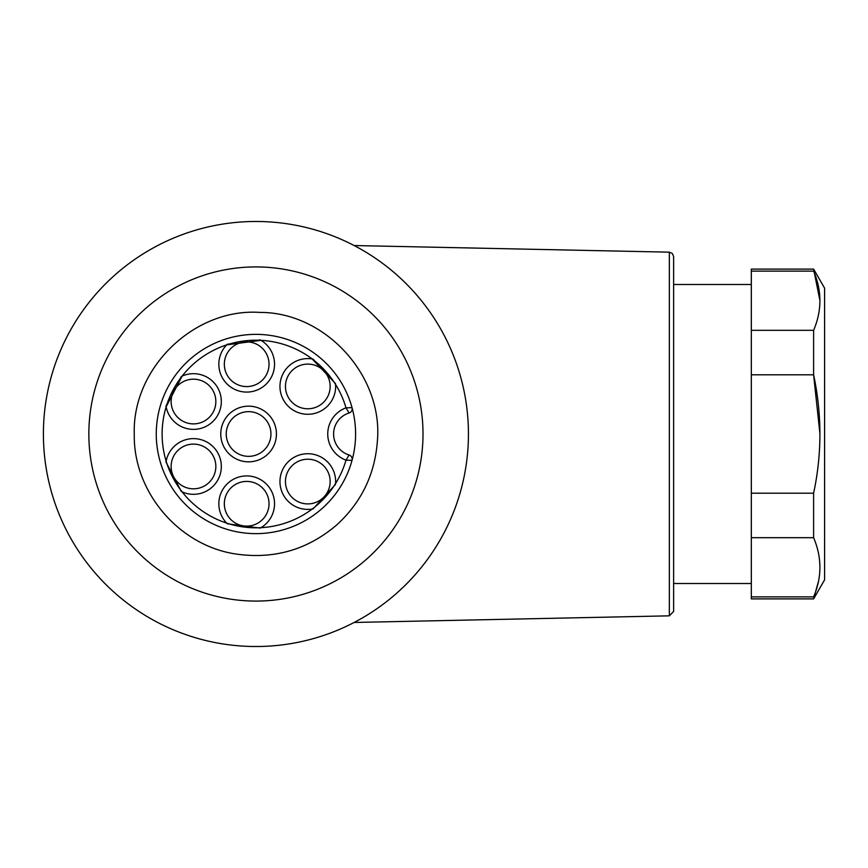 <?xml version="1.0" encoding="UTF-8"?>
<svg xmlns="http://www.w3.org/2000/svg" width="868" height="868" viewBox="0 0 868 868"><rect width="100%" height="100%" fill="white"/><g stroke="black" fill="none" stroke-linecap="round" stroke-linejoin="round"><path stroke-width="1.3" d="M669.337 252.165L672.353 253.467L673.633 256.559L673.633 611.441L669.337 615.835L669.337 252.165L354.133 245.536M813.609 269.113L824.6 288.154L824.6 579.846L813.609 598.887L751.319 598.887L751.319 596.88L813.609 596.88C822.007 577.242 822.007 557.516 813.609 537.683L751.319 537.683L751.319 493.198L813.609 493.198C822.007 453.931 822.007 414.47 813.609 374.802L751.319 374.802L751.319 330.317L813.609 330.317C821.996 310.625 821.996 290.889 813.609 271.12L751.319 271.12L751.319 269.113L813.609 269.113L819.956 300.697M813.609 537.683L813.609 493.198M819.956 434L813.609 374.802L813.609 330.317M813.609 598.887L818.459 581.408M751.319 537.683L751.319 596.88M751.319 374.802L751.319 493.198M751.319 271.12L751.319 330.317M468.438 434A212.519 212.519 0 0 1 149.665 618.049A212.519 212.519 0 0 1 149.665 249.951A212.519 212.519 0 0 1 468.438 434M423.009 434A167.09 167.09 0 0 1 172.374 578.696A167.09 167.09 0 0 1 172.374 289.304A167.09 167.09 0 0 1 423.009 434M270.946 434A22.351 22.351 0 0 0 237.42 414.644A22.351 22.351 0 0 0 237.42 453.356A22.351 22.351 0 0 0 270.946 434M330.155 386.444A22.351 22.351 0 0 0 288.784 374.705A22.351 22.351 0 0 0 301.706 407.938A22.351 22.351 0 0 0 330.155 386.444M269.037 364.234A22.351 22.351 0 0 0 243.756 342.079A22.351 22.351 0 0 0 224.421 366.188A22.351 22.351 0 0 0 247.673 386.564A22.351 22.351 0 0 0 269.037 364.234M215.839 401.537A22.351 22.351 0 0 0 173.654 391.229A22.351 22.351 0 0 0 188.172 423.248A22.351 22.351 0 0 0 215.839 401.537M215.839 466.463A22.351 22.351 0 0 0 188.172 444.752A22.351 22.351 0 0 0 173.654 476.771A22.351 22.351 0 0 0 215.839 466.463M269.037 503.765A22.351 22.351 0 0 0 247.673 481.436A22.351 22.351 0 0 0 224.421 501.812A22.351 22.351 0 0 0 243.756 525.921A22.351 22.351 0 0 0 269.037 503.765M330.155 481.556A22.351 22.351 0 0 0 301.706 460.062A22.351 22.351 0 0 0 288.784 493.295A22.351 22.351 0 0 0 330.155 481.556M335.504 383.58L312.176 358.94A27.852 27.852 0 0 0 280.049 384.177A27.852 27.852 0 0 0 307.652 414.286A27.852 27.852 0 0 0 335.58 384.47L333.811 381.736A93.798 93.798 0 0 0 314.748 360.936L313.055 359.092M312.469 358.983A27.852 27.852 0 0 0 312.176 358.94A93.798 93.798 0 0 0 260.975 340.332L226.667 344.878A27.852 27.852 0 0 0 228.913 385.674A27.852 27.852 0 0 0 269.427 380.314A27.852 27.852 0 0 0 260.975 340.332M226.863 344.683A27.852 27.852 0 0 0 226.667 344.878A93.798 93.798 0 0 0 182.106 376.115L166.146 406.821A27.852 27.852 0 0 0 200.844 428.391A27.852 27.852 0 0 0 219.702 392.141A27.852 27.852 0 0 0 182.106 376.115M166.092 406.549A27.852 27.852 0 0 0 166.146 406.821A93.798 93.798 0 0 0 166.146 461.179L167.112 464.196L165.994 462.036M166.092 461.45A27.852 27.852 0 0 1 200.844 439.609A27.852 27.852 0 0 1 219.702 475.859A27.852 27.852 0 0 1 182.106 491.885A93.798 93.798 0 0 0 226.667 523.122L229.705 524.066L227.286 523.74M181.314 491.516L167.112 464.196A93.798 93.798 0 0 0 180.197 489.357L182.106 491.885M226.863 523.317A27.852 27.852 0 0 1 228.913 482.326A27.852 27.852 0 0 1 269.427 487.686A27.852 27.852 0 0 1 260.975 527.668A93.798 93.798 0 0 0 312.176 509.06L314.748 507.064L313.055 508.908M260.226 528.102L229.705 524.066A93.798 93.798 0 0 0 257.807 527.787L260.975 527.668M312.469 509.017A27.852 27.852 0 0 1 280.049 483.823A27.852 27.852 0 0 1 307.652 453.714A27.852 27.852 0 0 1 335.58 483.53A93.798 93.798 0 0 0 346.006 460.149L352.039 460.365A99.668 99.668 0 0 1 156.262 434A99.668 99.668 0 0 1 352.039 407.635A4.394 4.394 0 0 1 349.099 412.994L346.006 407.851L352.039 407.635A99.668 99.668 0 0 1 352.039 460.365A4.394 4.394 0 0 0 349.099 455.006L346.006 460.149A27.852 27.852 0 0 1 346.006 407.851A93.798 93.798 0 0 0 335.58 384.47M335.504 484.42L314.748 507.064A93.798 93.798 0 0 0 333.811 486.264L335.58 483.53M276.436 434A27.852 27.852 0 0 1 234.675 458.12A27.852 27.852 0 0 1 234.675 409.88A27.852 27.852 0 0 1 276.436 434M349.099 412.994A21.982 21.982 0 0 0 349.099 455.006M260.226 339.898L257.807 340.213A93.798 93.798 0 0 0 229.705 343.934L227.286 344.26M181.314 376.484L180.197 378.643A93.798 93.798 0 0 0 167.112 403.804L165.994 405.964M669.337 615.835L354.133 622.465M673.633 583.502L751.319 583.502M673.633 284.498L751.319 284.498M134.269 434C132.11 368.032 194.291 307.89 259.738 312.415C325.348 312.003 383.634 375.942 377.33 441.638C374.748 474.926 361.088 502.8 336.372 525.249C307.511 549.672 274.353 559.307 236.888 554.153C179.307 546.211 133.108 492.113 134.269 434"/></g></svg>
